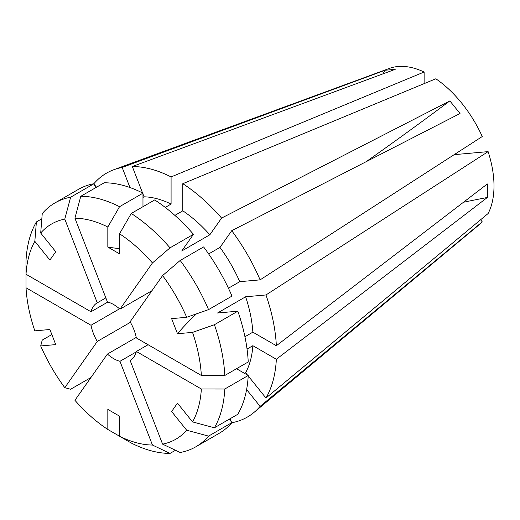 <?xml version="1.0" encoding="UTF-8"?>
<svg xmlns="http://www.w3.org/2000/svg" width="520" height="520" viewBox="0 0 520 520"><rect width="100%" height="100%" fill="white"/><g stroke="black" fill="none" stroke-linecap="round" stroke-linejoin="round"><path stroke-width="0.78" d="M136.26 337.415L107.419 354.068L74.925 400.29A124.254 71.734 60 0 0 107.828 429.468L107.828 409.403L119.541 416.163L119.541 436.228L131.261 443.021A140.816 81.302 60 0 0 170.027 453.407L175.474 450.268M130.403 322.315L97.273 341.445A33.137 19.13 60 0 1 91 325.286L26.026 287.775L26.026 274.222A124.254 71.734 60 0 1 34.84 241.345L49.888 260.065L55.744 251.732L40.697 233.012A124.254 71.734 60 0 1 64.785 219.102L70.629 197.217L94.055 183.69L95.628 187.733M119.541 308.808L91 325.286M107.828 302.042L91 311.76A33.137 19.13 60 0 1 97.123 302.926A33.137 19.13 60 0 1 97.273 302.842L64.785 219.102M105.846 297.889L97.273 302.842M80.775 196.306L104.202 182.78A140.816 81.302 60 0 1 142.974 193.167L119.541 206.694A140.816 81.302 60 0 0 80.775 196.306L74.925 218.198L107.419 301.932A33.137 19.13 60 0 1 113.685 304.57A33.137 19.13 60 0 1 119.958 309.173L152.445 262.951L170.027 247.839L193.459 234.312L181.721 251.017L209.833 234.786L221.578 218.075L449.872 100.9L460.018 113.523L231.725 230.698A140.829 81.309 60 0 1 260.111 279.864L239.766 281.678L228.436 288.217M136.26 351.897L119.958 361.309A33.137 19.13 60 0 1 113.685 358.676A33.137 19.13 60 0 1 107.419 354.068M480.591 219.785L482.261 221.858A90.538 52.273 60 0 1 479.525 224.432L254.007 412.418A140.829 81.309 60 0 1 231.868 422.728M482.261 221.858L260.111 406.367A140.829 81.309 60 0 1 254.007 412.418M454.168 154.661L488.118 151.626A90.538 52.273 60 0 1 488.118 213.525L265.967 398.034L248.209 375.941M488.118 151.626L265.967 294.957A140.829 81.309 60 0 1 276.354 345.728L487.344 183.957L487.344 197.483A828.347 478.238 0 0 0 463.482 202.254M247.039 349.057L252.863 345.696L276.354 359.255L487.344 197.483M276.354 359.255A140.829 81.309 60 0 1 265.967 398.034M221.578 218.075A140.829 81.309 60 0 0 182.8 183.69L435.838 78.78A90.538 52.273 60 0 1 482.261 136.532L260.111 279.864M93.88 183.722A140.829 81.309 60 0 1 113.88 169.702L389.435 68.393A90.538 52.273 60 0 1 424.125 72.014L171.087 176.93L171.087 204.055L165.263 207.415M113.88 169.702A140.829 81.309 60 0 1 122.167 167.447L385.067 70.252L395.213 69.342L132.314 166.536A140.829 81.309 60 0 1 171.087 176.93M151.964 290.7L119.958 309.173M180.174 260.462L203.606 246.935A140.816 81.302 60 0 1 231.985 296.094L208.559 309.621A140.816 81.302 60 0 0 180.174 260.462L162.591 275.574L130.104 321.796A33.137 19.13 60 0 1 136.37 337.954L201.35 375.473L224.803 375.486L248.235 361.959A140.816 81.302 60 0 0 237.842 311.188L214.416 324.714A140.816 81.302 60 0 1 224.803 375.486M148.09 344.721L136.37 351.481A33.137 19.13 60 0 1 130.254 360.315A33.137 19.13 60 0 1 130.104 360.399L162.591 444.138L180.174 452.504A140.816 81.302 60 0 0 195.812 446.81L219.239 433.284A140.816 81.302 60 0 0 231.985 422.584L208.559 436.111A140.816 81.302 60 0 1 195.812 446.81M424.125 83.635L424.125 72.014M97.273 341.445L64.785 387.666A124.254 71.734 60 0 1 40.697 345.95L55.744 344.604L49.888 329.511L34.84 330.856A124.254 71.734 60 0 1 26.026 287.775M119.541 206.694L107.828 227.013L107.828 247.078A579.839 334.776 120 0 0 119.541 248.631M74.925 218.198A124.254 71.734 60 0 1 107.828 227.013M51.844 334.555L42.243 340.093L40.697 345.95M64.785 387.666L70.629 389.253L90.916 377.54M119.958 361.309L152.445 445.042L170.027 453.407M152.445 445.042A124.254 71.734 60 0 1 119.541 436.228M208.559 309.621L186.68 317.291L171.626 318.637L177.489 333.729A579.839 122.531 158.8 0 1 196.436 313.872M162.591 275.574A124.254 71.734 60 0 1 186.68 317.291M142.974 206.694L142.974 193.167M142.974 197.438L144.06 196.814A107.685 62.173 60 0 1 171.087 204.055M208.65 253.948L219.98 247.403A107.685 62.173 60 0 1 239.766 281.678M144.06 196.814L142.974 194.012M142.565 192.966L132.314 166.536M219.98 247.403L231.725 230.698M136.37 351.481L201.35 388.999L224.803 389.012A140.816 81.302 60 0 1 214.416 427.778L192.536 421.902L177.489 403.175L171.626 411.509L186.68 430.235A124.254 71.734 60 0 1 162.591 444.138M201.35 388.999A124.254 71.734 60 0 1 192.536 421.902M224.803 389.012L248.235 375.486A140.816 81.302 60 0 1 237.842 414.251L214.416 427.778M248.235 375.486L236.516 368.719M252.863 345.696A107.685 62.173 60 0 1 245.622 372.723L244.536 373.347M247.5 375.063L245.622 372.723M91 311.76L26.026 274.248L26 260.709A140.816 81.302 60 0 1 36.387 221.936L34.84 241.345M41.834 218.79L36.387 221.936M193.459 234.312A140.816 81.302 60 0 0 154.687 199.933L131.261 213.46L119.541 233.779A124.254 71.734 60 0 1 152.445 262.951M119.541 233.779L119.541 253.844L107.828 247.078M214.416 324.714L192.536 332.391A124.254 71.734 60 0 1 201.35 375.473M192.536 332.391L177.489 333.729M131.261 213.46A140.816 81.302 60 0 1 170.027 247.839M40.697 233.012L42.243 213.603A140.816 81.302 60 0 1 54.99 202.904A140.816 81.302 60 0 1 70.629 197.217M119.567 436.241L107.828 429.468M54.99 202.904L78.422 189.378A140.816 81.302 60 0 1 94.055 183.69M265.967 294.957L245.622 296.777L217.51 313.007L237.842 311.188M182.8 183.69L182.8 210.815A107.685 62.173 60 0 1 209.833 234.786M182.8 210.815L174.876 215.391M245.622 296.777A107.685 62.173 60 0 1 252.863 332.169L276.354 345.728M244.94 336.746L252.863 332.169M94.426 184.633L96.505 187.226M129.968 187.544L122.167 167.447M208.559 436.111L186.68 430.235M229.268 419.204L231.985 422.584M260.111 406.367L246.603 389.565M230.152 418.697L231.355 421.798M449.872 100.9A828.347 175.052 -38.8 0 1 366.022 161.759M385.067 70.252A828.347 653.296 -95.1 0 1 382.818 73.925"/></g></svg>
